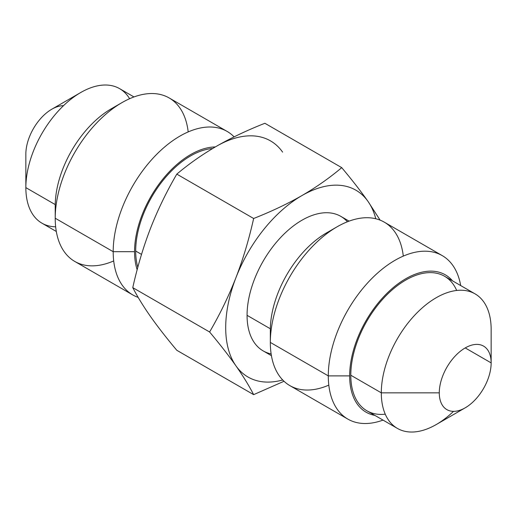<?xml version="1.0" encoding="UTF-8"?>
<svg xmlns="http://www.w3.org/2000/svg" width="517" height="517" viewBox="0 0 517 517"><rect width="100%" height="100%" fill="white"/><g stroke="black" fill="none" stroke-linecap="round" stroke-linejoin="round"><path stroke-width="0.78" d="M397.392 428.399L366.883 410.782A77.666 44.843 -60 0 1 350.797 375.226L381.307 392.842A77.666 44.843 120 0 0 397.392 428.399A77.666 44.843 120 0 0 453.512 411.351M349.654 375.885A79.288 45.774 120 0 0 374.851 415.384A79.288 45.774 120 0 1 349.654 375.885L328.295 375.885L349.654 375.885A79.288 45.774 120 0 1 389.605 290.812A79.288 45.774 120 0 1 452.524 280.854A79.288 45.774 120 0 0 389.605 290.812A79.288 45.774 120 0 0 349.654 375.885M385.262 414.182A77.666 44.843 -60 0 1 350.797 375.226A77.666 44.843 -60 0 1 395.298 287.265A77.666 44.843 -60 0 1 456.685 290.47M347.844 419.1L289.875 385.63A94.391 54.498 -60 0 1 270.326 342.416L328.295 375.885A94.391 54.498 120 0 0 347.844 419.1A94.391 54.498 120 0 0 383.026 420.101A94.391 54.498 -60 0 1 328.295 375.885A94.391 54.498 -60 0 1 389.004 264.084A94.391 54.498 -60 0 1 460.692 285.571A94.391 54.498 120 0 0 442.235 255.611A94.391 54.498 120 0 0 369.5 280.899A94.391 54.498 120 0 0 328.295 375.885L270.326 342.416A94.391 54.498 -60 0 1 311.525 247.43A94.391 54.498 -60 0 1 384.26 222.142L442.235 255.611M331.494 230.304A79.288 45.774 120 0 0 270.326 330.085L270.326 342.416A94.391 54.498 120 0 0 328.806 385.126M270.326 330.085A79.288 45.774 -60 0 1 326.389 232.98L337.065 226.814A94.391 54.498 120 0 0 270.326 342.416L270.326 330.085M403.299 256.109A94.391 54.498 120 0 0 337.065 226.814M271.412 355.664L263.147 350.888A77.666 44.843 -60 0 1 247.061 315.331L270.333 328.773L247.061 315.331A77.666 44.843 -60 0 1 285.843 232.327A77.666 44.843 -60 0 1 347.418 221.774M235.92 277.726A107.872 62.279 120 0 0 235.92 365.803A107.872 62.279 120 0 0 282.696 379.976A107.872 62.279 120 0 1 235.92 365.803C228.676 355.541 219.899 344.27 209.605 331.998C219.899 314.336 228.669 296.247 235.92 277.726C243.068 259.153 248.974 239.403 253.647 218.491C271.425 211.479 287.536 203.827 301.98 195.549A107.872 62.279 120 0 0 235.92 277.726A107.872 62.279 120 0 0 235.92 365.803C228.676 355.541 219.899 344.27 209.605 331.998C219.899 314.336 228.669 296.247 235.92 277.726C243.068 259.153 248.974 239.403 253.647 218.491C271.425 211.479 287.536 203.827 301.98 195.549C316.32 187.206 329.568 177.906 341.724 167.644C352.019 179.91 360.788 191.18 368.039 201.449A107.872 62.279 120 0 0 301.98 195.549A107.872 62.279 120 0 0 235.92 277.726M375.781 218.749A107.872 62.279 120 0 0 368.039 201.449A107.872 62.279 120 0 0 301.98 195.549C316.32 187.206 329.568 177.906 341.724 167.644C352.019 179.91 360.788 191.18 368.039 201.449L380.118 220.132L368.039 201.449A107.872 62.279 120 0 1 375.781 218.749M271.128 353.906A77.666 44.843 -60 0 1 247.061 315.331A77.666 44.843 -60 0 1 280.964 237.167A77.666 44.843 -60 0 1 340.813 216.364L349.085 221.134M284.007 381.268L253.647 394.652C248.974 385.63 243.068 376.014 235.92 365.803C243.068 376.014 248.974 385.63 253.647 394.652L176.801 350.287L253.647 394.652L284.007 381.268M264.878 123.279L341.724 167.644L264.878 123.279C247.1 130.29 230.989 137.942 216.545 146.221C202.205 154.564 188.957 163.863 176.801 174.126L253.647 218.491L176.801 174.126C166.506 191.794 157.73 209.883 150.486 228.404C143.338 246.977 137.432 266.727 132.766 287.633L209.605 331.998L132.766 287.633C137.432 296.655 143.345 306.271 150.486 316.482C157.737 326.75 166.506 338.015 176.801 350.287C166.506 338.015 157.737 326.75 150.486 316.482C143.345 306.271 137.432 296.655 132.766 287.633C137.432 266.727 143.338 246.977 150.486 228.404C157.73 209.883 166.506 191.794 176.801 174.126C188.957 163.863 202.205 154.564 216.545 146.221A107.872 62.279 -60 0 1 282.605 152.121A107.872 62.279 120 0 0 216.545 146.221C230.989 137.942 247.1 130.29 264.878 123.279M137.819 267.289A77.666 44.843 -60 0 1 135.693 251.036L141.522 254.403L135.693 251.036A77.666 44.843 -60 0 1 212.642 148.515A77.666 44.843 -60 0 0 135.693 251.036A77.666 44.843 -60 0 0 137.819 267.289M134.549 251.695A79.288 45.774 120 0 0 137.167 269.732A79.288 45.774 120 0 1 134.549 251.695L113.191 251.695L134.549 251.695A79.288 45.774 120 0 1 215.292 146.951A79.288 45.774 120 0 0 134.549 251.695M188.194 131.919A94.391 54.498 120 0 0 121.96 102.625A94.391 54.498 120 0 0 55.216 218.226L113.191 251.695A94.391 54.498 120 0 0 132.74 294.91A94.391 54.498 120 0 0 138.175 297.391A94.391 54.498 -60 0 1 113.191 251.695A94.391 54.498 -60 0 1 159.449 151.643A94.391 54.498 -60 0 1 234.104 136.863A94.391 54.498 120 0 0 227.125 131.421A94.391 54.498 120 0 0 154.389 156.709A94.391 54.498 120 0 0 113.191 251.695L55.216 218.226A94.391 54.498 -60 0 1 96.42 123.24A94.391 54.498 -60 0 1 169.156 97.952L227.125 131.421M116.39 106.108A79.288 45.774 120 0 0 55.216 205.895L55.216 218.226L55.216 205.895A79.288 45.774 -60 0 1 111.284 108.79L121.96 102.625M132.74 294.91L74.765 261.44A94.391 54.498 -60 0 1 55.216 218.226A94.391 54.498 120 0 0 113.701 260.936M56.308 231.474L41.935 223.176A77.666 44.843 -60 0 1 25.85 187.619L55.229 204.583L25.85 187.619A77.666 44.843 -60 0 1 59.752 109.455A77.666 44.843 -60 0 1 119.608 88.646L133.974 96.944M55.655 226.808A77.666 44.843 120 0 1 25.85 187.619L25.85 154.15A36.675 21.178 -60 0 1 51.784 109.229L80.768 92.498A77.666 44.843 120 0 0 25.85 187.619L25.85 154.15A36.675 21.178 -60 0 1 63.488 105.694M129.612 98.715A77.666 44.843 120 0 0 80.768 92.498M491.15 362.895A36.675 21.178 120 0 0 483.557 346.106A36.675 21.178 120 0 0 455.29 355.935A36.675 21.178 120 0 0 439.282 392.842L381.307 392.842A77.666 44.843 -60 0 1 436.232 297.714A77.666 44.843 -60 0 1 491.15 329.426L491.15 362.895A36.675 21.178 120 0 0 465.216 347.922A36.675 21.178 120 0 0 439.282 392.842A36.675 21.178 120 0 0 465.216 407.816A36.675 21.178 120 0 0 491.15 362.895L491.15 329.426A77.666 44.843 120 0 0 475.065 293.869A77.666 44.843 120 0 0 415.209 314.679A77.666 44.843 120 0 0 381.307 392.842L439.282 392.842A36.675 21.178 120 0 0 446.875 409.632A36.675 21.178 120 0 0 475.142 399.809A36.675 21.178 120 0 0 491.15 362.895L465.216 347.922L491.15 362.895M465.216 407.816L436.232 424.554A77.666 44.843 -60 0 1 381.307 392.842L350.797 375.226A77.666 44.843 -60 0 1 384.7 297.062A77.666 44.843 -60 0 1 444.555 276.252L475.065 293.869"/></g></svg>
